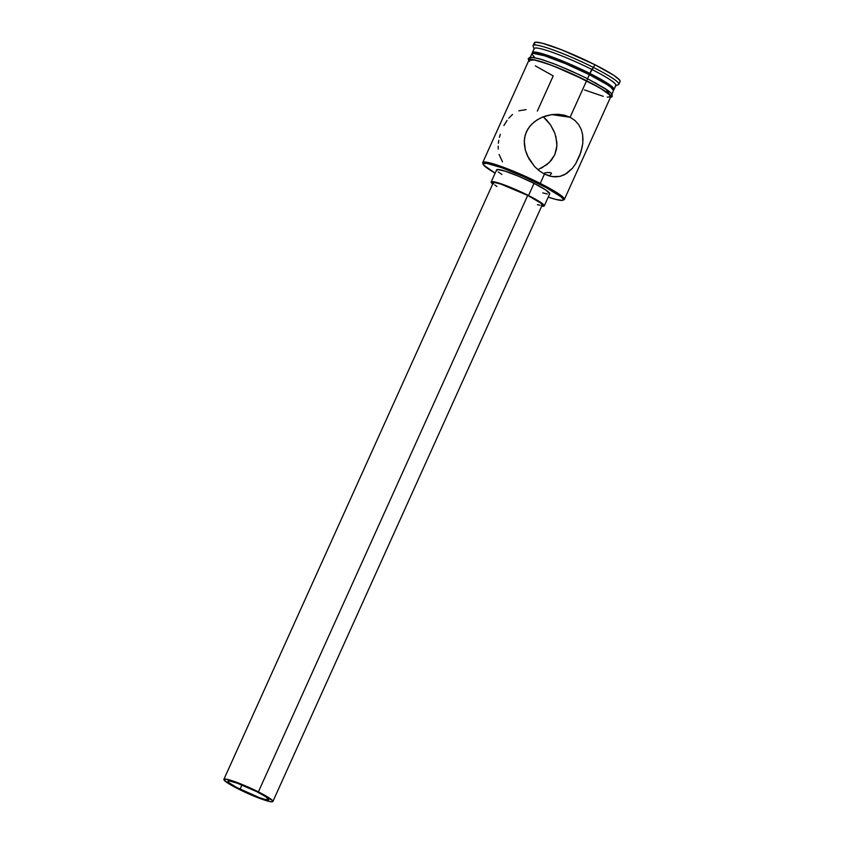 <?xml version="1.0" encoding="UTF-8"?>
<svg xmlns="http://www.w3.org/2000/svg" width="844" height="844" viewBox="0 0 844 844"><rect width="100%" height="100%" fill="white"/><g stroke="black" fill="none" stroke-linecap="round" stroke-linejoin="round"><path stroke-width="1.27" d="M562.726 200.25L563.897 199.806A44.795 4.99 -155.7 0 0 540.234 183.401L539.538 184.171A43.899 4.895 24.3 0 1 562.726 200.25A43.899 4.895 24.3 0 1 548.22 197.116L555.869 199.427L562.252 200.355L563.233 199.754L562.684 198.456L560.616 196.525L546.353 187.727L524.293 176.923L501.853 167.766L486.608 163.335L483.137 163.831L483.696 165.129L495.143 173.147A43.899 4.895 24.3 0 1 483.201 164.337A43.899 4.895 24.3 0 1 539.538 184.171L540.234 183.401A44.795 4.99 24.3 0 1 564.383 199.416A44.795 4.99 24.3 0 1 563.148 199.954M240.034 789.224A22.398 2.5 24.3 0 1 227.964 781.217A22.398 2.5 24.3 0 1 256.713 791.64L265.681 796.673L268.814 799.595L265.048 799.437L259.256 797.591L236.552 787.41L229.283 782.915L227.943 781.27L229.716 781.016L237.491 783.274L256.713 791.64A22.398 2.5 24.3 0 1 268.793 799.648A22.398 2.5 24.3 0 1 240.034 789.224L241.954 784.983L240.034 789.224M272.876 801.494L542.186 205.029A26.881 2.996 -155.7 0 0 527.7 195.418L258.38 791.883A26.881 2.996 24.3 0 1 272.876 801.494A26.881 2.996 24.3 0 1 238.367 788.982A26.881 2.996 24.3 0 1 223.882 779.371A26.881 2.996 24.3 0 1 258.38 791.883L527.7 195.418L540.603 202.982L541.869 204.164L541.605 205.335M544.232 205.947L549.729 193.772A29.118 3.249 -155.7 0 0 534.03 183.37L528.534 195.544A29.118 3.249 24.3 0 1 544.232 205.947A29.118 3.249 24.3 0 1 541.679 206.168L544.253 205.873L542.513 203.731L528.534 195.544L534.03 183.37L545.678 189.9L549.75 193.709M499.099 154.463L502.496 161.858M498.182 146.181L498.234 149.019M498.772 140.357L498.361 143.301M500.27 134.323L499.416 137.34M507.065 120.397L503.921 125.513M512.498 114.478L508.784 118.171M526.076 109.614L518.817 110.817M572.39 168.336L566.693 173.484L560.047 176.364L552.398 176.649L544.454 174.075L540.234 183.401L544.454 174.075L539.274 170.804L534.579 166.521L527.511 156.035L525.348 150.179L524.293 144.081L524.557 137.867L526.361 131.822L529.716 126.389L534.263 121.895L539.632 118.434L545.519 115.997L551.776 114.584L558.158 114.278L564.372 115.164L570.101 117.263L551.702 114.594L570.101 117.263L574.954 120.502L578.689 124.638L581.242 129.448L582.645 134.702L582.824 143.185L580.915 152.205L575.724 163.673L572.39 168.336L564.583 174.708L560.047 176.364L555.099 176.871L549.813 176.122L544.454 174.075L539.274 170.804L534.579 166.521L528.966 158.851L525.348 150.179L524.24 140.99L525.253 134.808L527.859 129.005L531.878 124.005L536.858 120.048L542.523 117.084L551.776 114.584L558.158 114.278L564.372 115.164L570.101 117.263L586.591 80.75L570.101 117.263L574.954 120.502L578.689 124.638L581.242 129.448M613.398 89.907L613.546 89.844A44.795 4.99 -155.7 0 0 589.882 73.439L588.943 74.462L589.882 73.439A44.795 4.99 24.3 0 1 614.031 89.453L615.867 85.392A44.795 4.99 -155.7 0 0 591.718 69.387A44.795 4.99 24.3 0 1 615.381 85.793L618.314 84.706A47.042 5.243 -155.7 0 0 593.469 67.478L589.882 73.439L591.718 69.387A44.795 4.99 -155.7 0 0 534.21 48.53L532.374 52.581A44.795 4.99 24.3 0 1 589.882 73.439A44.795 4.99 -155.7 0 0 532.395 53.214L532.458 53.362M564.383 199.416L610.739 96.754A44.795 4.99 -155.7 0 0 586.591 80.75L563.043 69.873L548.136 64.007L532.585 59.491L530.043 59.375L529.04 59.998L529.599 61.317M537.343 111.081L553.221 75.897L535.296 65.843M546.617 119.975L543.272 116.788L550.594 124.996L546.617 119.975M537.913 169.707L546.859 164.643L551.427 160.16L554.793 154.726L556.618 148.702L556.903 142.478L554.909 133.415L550.594 124.996L554.149 131.516M611.657 94.728L613.482 90.667A44.795 4.99 -155.7 0 0 589.334 74.662L587.519 78.682L589.334 74.662L565.786 63.785L544.559 55.767L532.796 53.288L531.783 53.91L534.463 57.202M534.917 44.236L534.326 42.844L535.381 42.2L542.217 43.192L561.904 49.912L594.746 64.64L593.469 67.478A47.042 5.243 24.3 0 1 618.821 84.294L620.108 81.446A47.042 5.243 -155.7 0 0 594.746 64.64L613.567 75.19L619.549 79.948L620.14 81.34M528.871 60.346L535.117 59.924L553.02 65.8L586.675 80.76L587.635 78.745L586.675 80.76L603.513 90.108L609.653 94.602L610.529 97.218M610.381 95.372L605.57 88.81L587.677 78.777M501.916 174.465L498.361 172.018M496.989 170.741L496.62 169.876L497.274 169.475L504.923 171.089L518.722 176.301L534.03 183.37A29.118 3.249 -155.7 0 0 496.652 169.813L491.155 181.977A29.118 3.249 24.3 0 1 528.534 195.544L513.226 188.476L499.426 183.253L491.778 181.65L491.124 182.051L492.875 184.192M547.45 194.036L542.745 192.896M594.746 64.64A47.042 5.243 -155.7 0 0 534.357 42.738L533.081 45.576A47.042 5.243 24.3 0 1 593.469 67.478L594.746 64.64M613.525 90.561L610.845 87.27L607.258 84.716L589.334 74.662A44.795 4.99 -155.7 0 0 531.826 53.805L529.99 57.856M579.944 74.989L556.154 64.629L542.586 59.734L533.313 57.36L529.747 57.877L530.317 59.207M610.887 95.33L611.889 94.718L611.33 93.389L609.199 91.405L594.587 82.374M529.399 61.232L528.84 59.903L529.842 59.28L536.383 60.23L548.03 63.933L571.04 73.333L599.746 87.818L610.412 95.414L610.982 96.743L609.969 97.366M584.502 89.928L603.26 96.321M607.226 97.155L610.771 96.649L608.091 93.357L599.599 87.765L586.591 80.75A44.795 4.99 -155.7 0 0 529.072 59.882L482.726 162.544A44.795 4.99 24.3 0 1 540.234 183.401A44.795 4.99 -155.7 0 0 482.747 163.166L483.201 164.337M483.137 163.831A44.795 4.99 24.3 0 1 482.726 162.544M593.469 67.478A47.042 5.243 -155.7 0 0 533.113 46.23L534.231 49.152A44.795 4.99 24.3 0 1 591.718 69.387L593.469 67.478M541.489 168.093L549.254 162.533L554.793 154.726L556.945 145.579L555.858 136.369M544.834 172.841L548.009 172.524L544.834 172.841M550.277 172.535L548.009 172.524L550.277 172.535M551.375 173.78L551.385 173.009L550.404 174.613L551.512 173.368M582.402 146.16L579.849 155.222L575.724 163.673M582.645 134.702L583.004 140.294M492.674 184.045A29.118 3.249 24.3 0 1 491.155 181.977M496.926 186.482L494.774 184.941M493.508 183.76L493.772 182.599L495.301 182.663L500.83 184.076L527.7 195.418A26.881 2.996 -155.7 0 0 493.191 182.905L223.882 779.371M540.086 205.261L537.428 204.691M258.38 791.883L235.318 781.85L225.981 779.128L223.86 779.434L227.616 782.947L238.367 788.982L261.44 799.025L270.766 801.737L272.296 801.8L272.559 800.639L258.38 791.883M610.412 97.482L612.248 96.585L612.027 94.085L608.007 90.456L587.635 78.745L571.008 70.864L553.305 63.522L538.757 58.574L530.243 57.149L528.207 58.637L528.755 60.61"/></g></svg>
